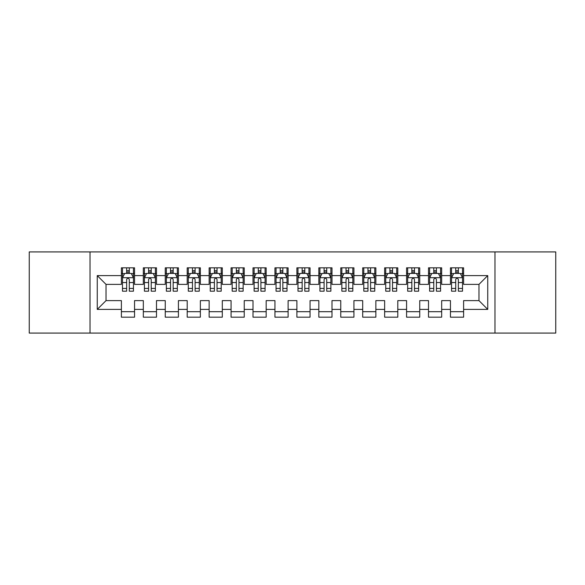<?xml version="1.0" encoding="UTF-8"?>
<svg xmlns="http://www.w3.org/2000/svg" width="585" height="585" viewBox="0 0 585 585"><rect width="100%" height="100%" fill="white"/><g stroke="black" fill="none" stroke-linecap="round" stroke-linejoin="round"><path stroke-width="0.88" d="M494.983 333.084L555.75 333.084L555.75 251.916L494.983 251.916L494.983 333.084L90.017 333.084L90.017 251.916L29.25 251.916L29.25 333.084L90.017 333.084M494.983 251.916L90.017 251.916M97.256 309.392L97.256 275.608L121.387 275.608L121.387 284.383L106.031 284.383L106.031 300.617L97.256 309.392L121.387 309.392L121.387 317.18L134.55 317.18L134.55 309.392L143.325 309.392L143.325 317.18L156.487 317.18L156.487 309.392L165.262 309.392L165.262 317.18L178.425 317.18L178.425 309.392L187.2 309.392L187.2 317.18L200.362 317.18L200.362 309.392L209.137 309.392L209.137 317.18L222.3 317.18L222.3 309.392L231.075 309.392L231.075 317.18L244.237 317.18L244.237 309.392L253.012 309.392L253.012 317.18L266.175 317.18L266.175 309.392L274.95 309.392L274.95 317.18L288.112 317.18L288.112 309.392L296.887 309.392L296.887 317.18L310.05 317.18L310.05 309.392L318.825 309.392L318.825 317.18L331.987 317.18L331.987 309.392L340.762 309.392L340.762 317.18L353.925 317.18L353.925 309.392L362.7 309.392L362.7 317.18L375.862 317.18L375.862 309.392L384.637 309.392L384.637 317.18L397.8 317.18L397.8 309.392L406.575 309.392L406.575 317.18L419.737 317.18L419.737 309.392L428.512 309.392L428.512 317.18L441.675 317.18L441.675 309.392L450.45 309.392L450.45 317.18L463.612 317.18L463.612 300.617L478.969 300.617L478.969 284.383L463.612 284.383L463.612 275.608L487.744 275.608L487.744 309.392L463.612 309.392M463.612 275.608L463.612 267.82L450.45 267.82L450.45 275.608L441.675 275.608L441.675 267.82L428.512 267.82L428.512 275.608L419.737 275.608L419.737 267.82L406.575 267.82L406.575 275.608L397.8 275.608L397.8 267.82L384.637 267.82L384.637 275.608L375.862 275.608L375.862 267.82L362.7 267.82L362.7 275.608L353.925 275.608L353.925 267.82L340.762 267.82L340.762 275.608L331.987 275.608L331.987 267.82L318.825 267.82L318.825 275.608L310.05 275.608L310.05 267.82L296.887 267.82L296.887 275.608L288.112 275.608L288.112 267.82L274.95 267.82L274.95 275.608L266.175 275.608L266.175 267.82L253.012 267.82L253.012 275.608L244.237 275.608L244.237 267.82L231.075 267.82L231.075 275.608L222.3 275.608L222.3 267.82L209.137 267.82L209.137 275.608L200.362 275.608L200.362 267.82L187.2 267.82L187.2 275.608L178.425 275.608L178.425 267.82L165.262 267.82L165.262 275.608L156.487 275.608L156.487 267.82L143.325 267.82L143.325 275.608L134.55 275.608L134.55 267.82L121.387 267.82L121.387 275.608M441.675 309.392L441.675 300.617L450.45 300.617L450.45 309.392M487.744 275.608L478.969 284.383M419.737 309.392L419.737 300.617L428.512 300.617L428.512 309.392M450.45 275.608L450.45 284.383L441.675 284.383L441.675 275.608M397.8 309.392L397.8 300.617L406.575 300.617L406.575 309.392M428.512 275.608L428.512 284.383L419.737 284.383L419.737 275.608M375.862 309.392L375.862 300.617L384.637 300.617L384.637 309.392M406.575 275.608L406.575 284.383L397.8 284.383L397.8 275.608M353.925 309.392L353.925 300.617L362.7 300.617L362.7 309.392M384.637 275.608L384.637 284.383L375.862 284.383L375.862 275.608M331.987 309.392L331.987 300.617L340.762 300.617L340.762 309.392M362.7 275.608L362.7 284.383L353.925 284.383L353.925 275.608M310.05 309.392L310.05 300.617L318.825 300.617L318.825 309.392M340.762 275.608L340.762 284.383L331.987 284.383L331.987 275.608M288.112 309.392L288.112 300.617L296.887 300.617L296.887 309.392M318.825 275.608L318.825 284.383L310.05 284.383L310.05 275.608M266.175 309.392L266.175 300.617L274.95 300.617L274.95 309.392M296.887 275.608L296.887 284.383L288.112 284.383L288.112 275.608M244.237 309.392L244.237 300.617L253.012 300.617L253.012 309.392M274.95 275.608L274.95 284.383L266.175 284.383L266.175 275.608M222.3 309.392L222.3 300.617L231.075 300.617L231.075 309.392M253.012 275.608L253.012 284.383L244.237 284.383L244.237 275.608M200.362 309.392L200.362 300.617L209.137 300.617L209.137 309.392M231.075 275.608L231.075 284.383L222.3 284.383L222.3 275.608M178.425 309.392L178.425 300.617L187.2 300.617L187.2 309.392M209.137 275.608L209.137 284.383L200.362 284.383L200.362 275.608M156.487 309.392L156.487 300.617L165.262 300.617L165.262 309.392M187.2 275.608L187.2 284.383L178.425 284.383L178.425 275.608M134.55 309.392L134.55 300.617L143.325 300.617L143.325 309.392M165.262 275.608L165.262 284.383L156.487 284.383L156.487 275.608M106.031 300.617L121.387 300.617L121.387 309.392M143.325 275.608L143.325 284.383L134.55 284.383L134.55 275.608M450.45 273.305L451.547 273.305M462.516 273.305L463.612 273.305M428.512 273.305L429.609 273.305M440.578 273.305L441.675 273.305M406.575 273.305L407.672 273.305M418.641 273.305L419.737 273.305M384.637 273.305L385.734 273.305M396.703 273.305L397.8 273.305M362.7 273.305L363.797 273.305M374.766 273.305L375.862 273.305M340.762 273.305L341.859 273.305M352.828 273.305L353.925 273.305M318.825 273.305L319.922 273.305M330.891 273.305L331.987 273.305M296.887 273.305L297.984 273.305M308.953 273.305L310.05 273.305M274.95 273.305L276.047 273.305M287.016 273.305L288.112 273.305M253.012 273.305L254.109 273.305M265.078 273.305L266.175 273.305M231.075 273.305L232.172 273.305M243.141 273.305L244.237 273.305M209.137 273.305L210.234 273.305M221.203 273.305L222.3 273.305M187.2 273.305L188.297 273.305M199.266 273.305L200.362 273.305M165.262 273.305L166.359 273.305M177.328 273.305L178.425 273.305M143.325 273.305L144.422 273.305M155.391 273.305L156.487 273.305M121.387 273.305L122.484 273.305M133.453 273.305L134.55 273.305M121.387 311.695L134.55 311.695M143.325 311.695L156.487 311.695M165.262 311.695L178.425 311.695M187.2 311.695L200.362 311.695M209.137 311.695L222.3 311.695M231.075 311.695L244.237 311.695M253.012 311.695L266.175 311.695M274.95 311.695L288.112 311.695M296.887 311.695L310.05 311.695M318.825 311.695L331.987 311.695M340.762 311.695L353.925 311.695M362.7 311.695L375.862 311.695M384.637 311.695L397.8 311.695M406.575 311.695L419.737 311.695M428.512 311.695L441.675 311.695M450.45 311.695L463.612 311.695M97.256 275.608L106.031 284.383M478.969 300.617L487.744 309.392M129.285 270.672L126.652 270.672M133.453 288.434L129.285 288.434L129.285 291.184L133.453 291.184L133.453 277.802L131.259 273.414L124.678 273.414L122.484 277.802L122.484 291.184L126.652 291.184L126.652 288.434L122.484 288.434M122.484 277.802L122.484 267.82M133.453 277.802L133.453 267.82M126.652 273.414L126.652 267.82M129.285 267.82L129.285 273.414M129.285 288.434L129.285 279.447C128.407 277.758 127.53 277.758 126.652 279.447L126.652 288.434M129.285 273.305L126.652 273.305M151.222 270.672L148.59 270.672M155.391 288.434L151.222 288.434L151.222 291.184L155.391 291.184L155.391 277.802L153.197 273.414L146.616 273.414L144.422 277.802L144.422 291.184L148.59 291.184L148.59 288.434L144.422 288.434M144.422 277.802L144.422 267.82M155.391 277.802L155.391 267.82M148.59 273.414L148.59 267.82M151.222 267.82L151.222 273.414M151.222 288.434L151.222 279.447C150.345 277.758 149.468 277.758 148.59 279.447L148.59 288.434M151.222 273.305L148.59 273.305M173.16 270.672L170.527 270.672M177.328 288.434L173.16 288.434L173.16 291.184L177.328 291.184L177.328 277.802L175.134 273.414L168.553 273.414L166.359 277.802L166.359 291.184L170.527 291.184L170.527 288.434L166.359 288.434M166.359 277.802L166.359 267.82M177.328 277.802L177.328 267.82M170.527 273.414L170.527 267.82M173.16 267.82L173.16 273.414M173.16 288.434L173.16 279.447C172.282 277.758 171.405 277.758 170.527 279.447L170.527 288.434M173.16 273.305L170.527 273.305M195.097 270.672L192.465 270.672M199.266 288.434L195.097 288.434L195.097 291.184L199.266 291.184L199.266 277.802L197.072 273.414L190.491 273.414L188.297 277.802L188.297 291.184L192.465 291.184L192.465 288.434L188.297 288.434M188.297 277.802L188.297 267.82M199.266 277.802L199.266 267.82M192.465 273.414L192.465 267.82M195.097 267.82L195.097 273.414M195.097 288.434L195.097 279.447C194.22 277.758 193.342 277.758 192.465 279.447L192.465 288.434M195.097 273.305L192.465 273.305M217.035 270.672L214.402 270.672M221.203 288.434L217.035 288.434L217.035 291.184L221.203 291.184L221.203 277.802L219.009 273.414L212.428 273.414L210.234 277.802L210.234 291.184L214.402 291.184L214.402 288.434L210.234 288.434M210.234 277.802L210.234 267.82M221.203 277.802L221.203 267.82M214.402 273.414L214.402 267.82M217.035 267.82L217.035 273.414M217.035 288.434L217.035 279.447C216.157 277.758 215.28 277.758 214.402 279.447L214.402 288.434M217.035 273.305L214.402 273.305M238.972 270.672L236.34 270.672M243.141 288.434L238.972 288.434L238.972 291.184L243.141 291.184L243.141 277.802L240.947 273.414L234.366 273.414L232.172 277.802L232.172 291.184L236.34 291.184L236.34 288.434L232.172 288.434M232.172 277.802L232.172 267.82M243.141 277.802L243.141 267.82M236.34 273.414L236.34 267.82M238.972 267.82L238.972 273.414M238.972 288.434L238.972 279.447C238.095 277.758 237.217 277.758 236.34 279.447L236.34 288.434M238.972 273.305L236.34 273.305M260.91 270.672L258.277 270.672M265.078 288.434L260.91 288.434L260.91 291.184L265.078 291.184L265.078 277.802L262.884 273.414L256.303 273.414L254.109 277.802L254.109 291.184L258.277 291.184L258.277 288.434L254.109 288.434M254.109 277.802L254.109 267.82M265.078 277.802L265.078 267.82M258.277 273.414L258.277 267.82M260.91 267.82L260.91 273.414M260.91 288.434L260.91 279.447C260.033 277.758 259.155 277.758 258.277 279.447L258.277 288.434M260.91 273.305L258.277 273.305M282.847 270.672L280.215 270.672M287.016 288.434L282.847 288.434L282.847 291.184L287.016 291.184L287.016 277.802L284.822 273.414L278.241 273.414L276.047 277.802L276.047 291.184L280.215 291.184L280.215 288.434L276.047 288.434M276.047 277.802L276.047 267.82M287.016 277.802L287.016 267.82M280.215 273.414L280.215 267.82M282.847 267.82L282.847 273.414M282.847 288.434L282.847 279.447C281.97 277.758 281.092 277.758 280.215 279.447L280.215 288.434M282.847 273.305L280.215 273.305M304.785 270.672L302.152 270.672M308.953 288.434L304.785 288.434L304.785 291.184L308.953 291.184L308.953 277.802L306.759 273.414L300.178 273.414L297.984 277.802L297.984 291.184L302.152 291.184L302.152 288.434L297.984 288.434M297.984 277.802L297.984 267.82M308.953 277.802L308.953 267.82M302.152 273.414L302.152 267.82M304.785 267.82L304.785 273.414M304.785 288.434L304.785 279.447C303.907 277.758 303.03 277.758 302.152 279.447L302.152 288.434M304.785 273.305L302.152 273.305M326.722 270.672L324.09 270.672M330.891 288.434L326.722 288.434L326.722 291.184L330.891 291.184L330.891 277.802L328.697 273.414L322.116 273.414L319.922 277.802L319.922 291.184L324.09 291.184L324.09 288.434L319.922 288.434M319.922 277.802L319.922 267.82M330.891 277.802L330.891 267.82M324.09 273.414L324.09 267.82M326.722 267.82L326.722 273.414M326.722 288.434L326.722 279.447C325.845 277.758 324.967 277.758 324.09 279.447L324.09 288.434M326.722 273.305L324.09 273.305M348.66 270.672L346.027 270.672M352.828 288.434L348.66 288.434L348.66 291.184L352.828 291.184L352.828 277.802L350.634 273.414L344.053 273.414L341.859 277.802L341.859 291.184L346.027 291.184L346.027 288.434L341.859 288.434M341.859 277.802L341.859 267.82M352.828 277.802L352.828 267.82M346.027 273.414L346.027 267.82M348.66 267.82L348.66 273.414M348.66 288.434L348.66 279.447C347.782 277.758 346.905 277.758 346.027 279.447L346.027 288.434M348.66 273.305L346.027 273.305M370.597 270.672L367.965 270.672M374.766 288.434L370.597 288.434L370.597 291.184L374.766 291.184L374.766 277.802L372.572 273.414L365.991 273.414L363.797 277.802L363.797 291.184L367.965 291.184L367.965 288.434L363.797 288.434M363.797 277.802L363.797 267.82M374.766 277.802L374.766 267.82M367.965 273.414L367.965 267.82M370.597 267.82L370.597 273.414M370.597 288.434L370.597 279.447C369.72 277.758 368.842 277.758 367.965 279.447L367.965 288.434M370.597 273.305L367.965 273.305M392.535 270.672L389.903 270.672M396.703 288.434L392.535 288.434L392.535 291.184L396.703 291.184L396.703 277.802L394.509 273.414L387.928 273.414L385.734 277.802L385.734 291.184L389.903 291.184L389.903 288.434L385.734 288.434M385.734 277.802L385.734 267.82M396.703 277.802L396.703 267.82M389.903 273.414L389.903 267.82M392.535 267.82L392.535 273.414M392.535 288.434L392.535 279.447C391.657 277.758 390.78 277.758 389.903 279.447L389.903 288.434M392.535 273.305L389.903 273.305M414.472 270.672L411.84 270.672M418.641 288.434L414.472 288.434L414.472 291.184L418.641 291.184L418.641 277.802L416.447 273.414L409.866 273.414L407.672 277.802L407.672 291.184L411.84 291.184L411.84 288.434L407.672 288.434M407.672 277.802L407.672 267.82M418.641 277.802L418.641 267.82M411.84 273.414L411.84 267.82M414.472 267.82L414.472 273.414M414.472 288.434L414.472 279.447C413.595 277.758 412.717 277.758 411.84 279.447L411.84 288.434M414.472 273.305L411.84 273.305M436.41 270.672L433.778 270.672M440.578 288.434L436.41 288.434L436.41 291.184L440.578 291.184L440.578 277.802L438.384 273.414L431.803 273.414L429.609 277.802L429.609 291.184L433.778 291.184L433.778 288.434L429.609 288.434M429.609 277.802L429.609 267.82M440.578 277.802L440.578 267.82M433.778 273.414L433.778 267.82M436.41 267.82L436.41 273.414M436.41 288.434L436.41 279.447C435.532 277.758 434.655 277.758 433.778 279.447L433.778 288.434M436.41 273.305L433.778 273.305M458.347 270.672L455.715 270.672M462.516 288.434L458.347 288.434L458.347 291.184L462.516 291.184L462.516 277.802L460.322 273.414L453.741 273.414L451.547 277.802L451.547 291.184L455.715 291.184L455.715 288.434L451.547 288.434M451.547 277.802L451.547 267.82M462.516 277.802L462.516 267.82M455.715 273.414L455.715 267.82M458.347 267.82L458.347 273.414M458.347 288.434L458.347 279.447C457.47 277.758 456.592 277.758 455.715 279.447L455.715 288.434M458.347 273.305L455.715 273.305M133.395 277.692L122.536 277.692M122.484 273.678L124.546 273.678M131.391 273.678L133.453 273.678M126.652 282.555L122.484 282.555M133.453 282.555L129.285 282.555M129.285 272.069L126.652 272.069M155.332 277.692L144.473 277.692M144.422 273.678L146.484 273.678M153.328 273.678L155.391 273.678M148.59 282.555L144.422 282.555M155.391 282.555L151.222 282.555M151.222 272.069L148.59 272.069M177.27 277.692L166.411 277.692M166.359 273.678L168.421 273.678M175.266 273.678L177.328 273.678M170.527 282.555L166.359 282.555M177.328 282.555L173.16 282.555M173.16 272.069L170.527 272.069M199.207 277.692L188.348 277.692M188.297 273.678L190.359 273.678M197.203 273.678L199.266 273.678M192.465 282.555L188.297 282.555M199.266 282.555L195.097 282.555M195.097 272.069L192.465 272.069M221.145 277.692L210.286 277.692M210.234 273.678L212.296 273.678M219.141 273.678L221.203 273.678M214.402 282.555L210.234 282.555M221.203 282.555L217.035 282.555M217.035 272.069L214.402 272.069M243.082 277.692L232.223 277.692M232.172 273.678L234.234 273.678M241.078 273.678L243.141 273.678M236.34 282.555L232.172 282.555M243.141 282.555L238.972 282.555M238.972 272.069L236.34 272.069M265.02 277.692L254.161 277.692M254.109 273.678L256.171 273.678M263.016 273.678L265.078 273.678M258.277 282.555L254.109 282.555M265.078 282.555L260.91 282.555M260.91 272.069L258.277 272.069M286.957 277.692L276.098 277.692M276.047 273.678L278.109 273.678M284.953 273.678L287.016 273.678M280.215 282.555L276.047 282.555M287.016 282.555L282.847 282.555M282.847 272.069L280.215 272.069M308.895 277.692L298.036 277.692M297.984 273.678L300.046 273.678M306.891 273.678L308.953 273.678M302.152 282.555L297.984 282.555M308.953 282.555L304.785 282.555M304.785 272.069L302.152 272.069M330.832 277.692L319.973 277.692M319.922 273.678L321.984 273.678M328.828 273.678L330.891 273.678M324.09 282.555L319.922 282.555M330.891 282.555L326.722 282.555M326.722 272.069L324.09 272.069M352.77 277.692L341.911 277.692M341.859 273.678L343.921 273.678M350.766 273.678L352.828 273.678M346.027 282.555L341.859 282.555M352.828 282.555L348.66 282.555M348.66 272.069L346.027 272.069M374.707 277.692L363.848 277.692M363.797 273.678L365.859 273.678M372.703 273.678L374.766 273.678M367.965 282.555L363.797 282.555M374.766 282.555L370.597 282.555M370.597 272.069L367.965 272.069M396.645 277.692L385.786 277.692M385.734 273.678L387.797 273.678M394.641 273.678L396.703 273.678M389.903 282.555L385.734 282.555M396.703 282.555L392.535 282.555M392.535 272.069L389.903 272.069M418.582 277.692L407.723 277.692M407.672 273.678L409.734 273.678M416.578 273.678L418.641 273.678M411.84 282.555L407.672 282.555M418.641 282.555L414.472 282.555M414.472 272.069L411.84 272.069M440.52 277.692L429.661 277.692M429.609 273.678L431.672 273.678M438.516 273.678L440.578 273.678M433.778 282.555L429.609 282.555M440.578 282.555L436.41 282.555M436.41 272.069L433.778 272.069M462.457 277.692L451.598 277.692M451.547 273.678L453.609 273.678M460.453 273.678L462.516 273.678M455.715 282.555L451.547 282.555M462.516 282.555L458.347 282.555M458.347 272.069L455.715 272.069"/></g></svg>
